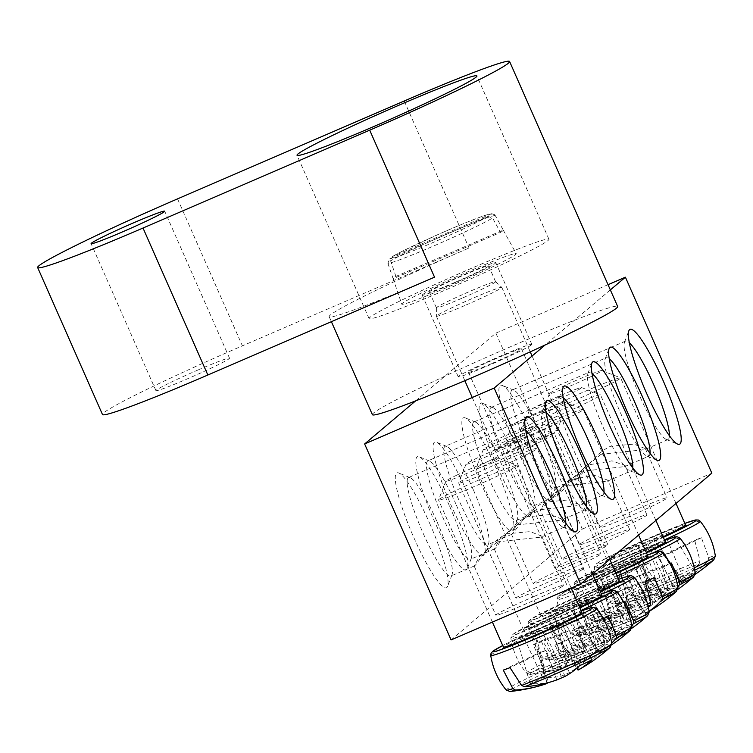 <?xml version="1.0" encoding="UTF-8"?>
<svg xmlns="http://www.w3.org/2000/svg" width="753" height="753" viewBox="0 0 753 753"><rect width="100%" height="100%" fill="white"/><g stroke="black" fill="none" stroke-linecap="round" stroke-linejoin="round"><path stroke-width="0.56" stroke-dasharray="3.77 2.82" d="M580.808 471.359L562.98 485.958L557.766 495.455L586.512 465.241L612.001 460.855L625.159 465.608L624.529 466.644L580.808 471.359M608.358 533.839A36.935 1.779 -23.8 0 0 646.921 514.92A36.935 1.779 -23.8 0 0 612.405 528.192A36.935 1.779 -23.8 0 0 579.321 544.73A36.935 1.779 -23.8 0 0 608.358 533.839M650.008 453.278A53.614 8.659 -113.3 0 1 648.625 456.243A53.614 8.659 -113.3 0 1 647.043 456.139A53.614 8.659 -113.3 0 1 620.472 412.851A53.614 8.659 -113.3 0 1 605.12 359.021A53.614 8.659 -113.3 0 1 606.137 357.797A53.614 8.659 -113.3 0 1 609.243 358.823M505.508 462.474A53.614 8.659 66.7 0 0 533.67 505.865A53.614 8.659 66.7 0 0 534.677 504.642A53.614 8.659 66.7 0 0 520.37 453.212A53.614 8.659 66.7 0 0 492.763 407.524A53.614 8.659 66.7 0 0 491.172 407.42A53.614 8.659 66.7 0 0 505.508 462.474M610.344 289.914L545.181 344.959M497.187 466.493A61.652 9.968 -113.3 0 1 482.522 403.297A61.652 9.968 -113.3 0 1 514.28 455.838A61.652 9.968 -113.3 0 1 530.733 514.986A61.652 9.968 -113.3 0 1 497.187 466.493M415.647 400.869L495.869 333.108L582.314 529.095L451.075 639.946M479.925 481.082A61.652 9.968 -113.3 0 1 465.26 417.887A61.652 9.968 -113.3 0 1 497.008 470.427A61.652 9.968 -113.3 0 1 513.471 529.566A61.652 9.968 -113.3 0 1 479.925 481.082M467.029 491.973A61.652 9.968 -113.3 0 1 484.687 553.879A61.652 9.968 -113.3 0 1 449.936 502.627A61.652 9.968 -113.3 0 1 436.476 442.19A61.652 9.968 -113.3 0 1 467.029 491.973M429.728 523.476A62.546 10.109 -113.3 0 1 447.64 586.276A62.546 10.109 -113.3 0 1 412.39 534.291A62.546 10.109 -113.3 0 1 398.732 472.978A62.546 10.109 -113.3 0 1 429.728 523.476M533.34 435.968A62.546 10.109 -113.3 0 1 551.252 498.768A62.546 10.109 -113.3 0 1 516.003 446.774A62.546 10.109 -113.3 0 1 502.345 385.461A62.546 10.109 -113.3 0 1 533.34 435.968M449.757 506.553A61.652 9.968 -113.3 0 1 467.415 568.459A61.652 9.968 -113.3 0 1 432.664 517.217A61.652 9.968 -113.3 0 1 419.214 456.779A61.652 9.968 -113.3 0 1 449.757 506.553M563.536 485.949L545.718 500.547L540.494 510.045L569.249 479.83L594.729 475.435L607.897 480.198L607.257 481.223L563.536 485.949M591.096 548.429A36.935 1.779 -23.8 0 0 629.649 529.5A36.935 1.779 -23.8 0 0 595.134 542.781A36.935 1.779 -23.8 0 0 562.058 559.319A36.935 1.779 -23.8 0 0 591.096 548.429M632.746 467.858A53.614 8.659 -113.3 0 1 631.362 470.823A53.614 8.659 -113.3 0 1 629.772 470.729A53.614 8.659 -113.3 0 1 603.209 427.44A53.614 8.659 -113.3 0 1 587.848 373.61A53.614 8.659 -113.3 0 1 588.865 372.377A53.614 8.659 -113.3 0 1 591.971 373.413M488.245 477.063A53.614 8.659 66.7 0 0 516.398 520.455A53.614 8.659 66.7 0 0 517.415 519.222A53.614 8.659 66.7 0 0 503.108 467.792A53.614 8.659 66.7 0 0 475.491 422.104A53.614 8.659 66.7 0 0 473.901 422A53.614 8.659 66.7 0 0 488.245 477.063M517.49 524.841L499.663 539.44L494.448 548.937C496.594 548.956 508.2 525.556 527.006 516.803L550.292 514.591L561.842 519.09L561.211 520.116L517.49 524.841M554.566 579.283A36.935 1.779 -23.8 0 0 516.003 598.211A36.935 1.779 -23.8 0 0 550.518 584.93A36.935 1.779 -23.8 0 0 583.603 568.393A36.935 1.779 -23.8 0 0 554.566 579.283M586.691 506.76A53.614 8.659 -113.3 0 1 585.316 509.725A53.614 8.659 -113.3 0 1 583.726 509.621A53.614 8.659 -113.3 0 1 557.154 466.333A53.614 8.659 -113.3 0 1 541.802 412.503A53.614 8.659 -113.3 0 1 542.819 411.27A53.614 8.659 -113.3 0 1 545.925 412.305M456.007 504.284A53.614 8.659 66.7 0 0 429.445 460.996A53.614 8.659 66.7 0 0 427.855 460.902A53.614 8.659 66.7 0 0 441.145 513.555A53.614 8.659 66.7 0 0 470.352 559.347A53.614 8.659 66.7 0 0 471.369 558.114A53.614 8.659 66.7 0 0 456.007 504.284M491.285 363.727A28.972 1.393 156.2 0 1 468.517 372.264A28.972 1.393 156.2 0 1 498.759 357.421A28.972 1.393 156.2 0 1 521.528 348.884A28.972 1.393 156.2 0 1 491.285 363.727M585.194 553.408A28.972 1.393 -23.8 0 0 554.961 568.251A28.972 1.393 -23.8 0 0 582.022 557.841A28.972 1.393 -23.8 0 0 607.972 544.871A28.972 1.393 -23.8 0 0 585.194 553.408M497.338 541.859L479.52 556.458L474.305 565.955C476.451 565.964 488.057 542.574 506.863 533.821L530.15 531.609L541.699 536.108L541.068 537.134L497.338 541.859M534.414 596.301A36.935 1.779 -23.8 0 0 495.86 615.22A36.935 1.779 -23.8 0 0 530.376 601.948A36.935 1.779 -23.8 0 0 563.46 585.41A36.935 1.779 -23.8 0 0 534.414 596.301M600.95 454.341L583.133 468.94L577.909 478.447C580.055 478.456 591.66 455.066 610.467 446.303L633.753 444.101L645.312 448.59L644.672 449.626L600.95 454.341M638.026 508.793A36.935 1.779 -23.8 0 0 599.473 527.712A36.935 1.779 -23.8 0 0 633.988 514.44A36.935 1.779 -23.8 0 0 667.064 497.902A36.935 1.779 -23.8 0 0 638.026 508.793M534.752 510.252L516.935 524.85L511.72 534.357C513.866 534.366 525.472 510.976 544.278 502.213L567.555 500.011L579.113 504.501L578.483 505.536L534.752 510.252M571.828 564.694A36.935 1.779 -23.8 0 0 533.275 583.622A36.935 1.779 -23.8 0 0 567.79 570.35A36.935 1.779 -23.8 0 0 600.866 553.813A36.935 1.779 -23.8 0 0 571.828 564.694M603.962 492.17A53.614 8.659 -113.3 0 1 602.579 495.135A53.614 8.659 -113.3 0 1 600.988 495.032A53.614 8.659 -113.3 0 1 574.426 451.744A53.614 8.659 -113.3 0 1 559.074 397.913A53.614 8.659 -113.3 0 1 560.091 396.69A53.614 8.659 -113.3 0 1 563.188 397.716M473.279 489.704A53.614 8.659 66.7 0 0 446.717 446.416A53.614 8.659 66.7 0 0 445.127 446.313A53.614 8.659 66.7 0 0 458.417 498.966A53.614 8.659 66.7 0 0 487.615 544.758A53.614 8.659 66.7 0 0 488.631 543.534A53.614 8.659 66.7 0 0 473.279 489.704M540.278 433.446A53.614 8.659 66.7 0 0 513.715 390.158A53.614 8.659 66.7 0 0 512.125 390.054A53.614 8.659 66.7 0 0 525.415 442.708A53.614 8.659 66.7 0 0 554.622 488.499A53.614 8.659 66.7 0 0 555.639 487.276A53.614 8.659 66.7 0 0 540.278 433.446M669.398 435.658A53.614 8.659 -113.3 0 1 667.967 439.573A53.614 8.659 -113.3 0 1 666.377 439.47A53.614 8.659 -113.3 0 1 639.815 396.191A53.614 8.659 -113.3 0 1 624.453 342.361A53.614 8.659 -113.3 0 1 625.47 341.128A53.614 8.659 -113.3 0 1 629.31 342.775M565.795 523.166A53.614 8.659 -113.3 0 1 564.355 527.081A53.614 8.659 -113.3 0 1 562.764 526.987A53.614 8.659 -113.3 0 1 536.202 483.699A53.614 8.659 -113.3 0 1 520.85 429.869A53.614 8.659 -113.3 0 1 521.867 428.636A53.614 8.659 -113.3 0 1 525.698 430.283M436.674 520.954A53.614 8.659 66.7 0 0 410.112 477.666A53.614 8.659 66.7 0 0 408.521 477.562A53.614 8.659 66.7 0 0 421.812 530.225A53.614 8.659 66.7 0 0 451.009 576.007A53.614 8.659 66.7 0 0 452.026 574.784A53.614 8.659 66.7 0 0 436.674 520.954M582.314 529.095L711.849 473.185M495.869 333.108L608.048 284.69M685.475 524.897A42.893 2.071 -23.8 0 0 645.396 540.315A42.893 2.071 -23.8 0 0 606.993 559.517A42.893 2.071 -23.8 0 0 663.092 536.833M713.788 559.846A55.298 2.664 -23.8 0 0 708.102 560.59L708.752 557.568L701.42 537.746A60.296 2.908 -23.8 0 0 698.276 538.856A60.296 2.908 -23.8 0 0 694.69 540.193L700.008 560.74L699.123 563.846A55.298 2.664 -23.8 0 0 640.163 589.279A55.298 2.664 -23.8 0 0 613.714 603.981L613.714 603.981A55.298 2.664 -23.8 0 0 619.079 602.513L616.462 601.101L606.899 582.596A60.296 2.908 -23.8 0 0 613.62 580.158L625.206 597.92L628.049 599.256A55.298 2.664 -23.8 0 0 694.718 570.153M699.123 563.846A178.583 143.578 -101.6 0 1 673.126 585.109A17.714 0.857 -23.8 0 0 664.814 588.695A178.583 102.916 58.1 0 1 646.112 590.126A176.202 141.658 -101.6 0 1 633.8 596.075A178.583 104.413 -109.6 0 0 651.853 594.955A17.714 0.857 -23.8 0 0 650.554 595.905A17.714 0.857 -23.8 0 0 650.677 595.952A178.583 143.578 -101.6 0 1 641.867 598.729A178.583 143.578 -101.6 0 1 619.079 602.513M650.677 595.952L643.071 565.126A12.199 0.584 -23.8 0 0 649.801 562.679L613.62 580.158M606.899 582.596L643.071 565.126M628.049 599.256A178.583 145.075 61.5 0 0 660.409 592.423A17.714 0.857 -23.8 0 0 668.72 588.837A178.583 104.413 -109.6 0 0 683.319 578.088A176.202 143.145 61.5 0 0 695.104 572.431M695.132 572.628A178.583 102.916 58.1 0 1 682.472 582.135A178.583 102.916 58.1 0 1 681.681 582.568A17.714 0.857 -23.8 0 0 682.971 581.608A17.714 0.857 -23.8 0 0 682.858 581.57A178.583 145.075 61.5 0 0 708.102 560.59M649.801 562.679L660.409 592.423M604.97 386.656A42.893 2.071 -23.8 0 0 620.641 377.912A42.893 2.071 -23.8 0 0 620.557 377.837A42.893 2.071 -23.8 0 0 580.572 393.32A42.893 2.071 -23.8 0 0 542.169 412.409A42.893 2.071 -23.8 0 0 542.16 412.522A42.893 2.071 -23.8 0 0 564.232 404.803A42.893 2.071 -23.8 0 0 604.97 386.656M591.35 376.444A28.595 1.374 156.2 0 1 563.63 388.774A28.595 1.374 156.2 0 1 549.483 393.612A28.595 1.374 156.2 0 1 575.085 380.886A28.595 1.374 156.2 0 1 601.741 370.561A28.595 1.374 156.2 0 1 591.35 376.444M664.814 588.695L645.312 542.16L654.225 538.677L653.595 539.148L681.681 582.568M682.858 581.57L665.238 555.215A12.199 0.584 -23.8 0 0 658.517 557.662L673.126 585.109M668.72 588.837L647.156 542.254L638.243 545.727L638.864 545.266L651.853 594.955M683.319 578.088L665.567 535.571L647.156 542.254M695.631 572.139L672.005 532.456L665.567 535.571M653.595 539.148L672.005 532.456M646.112 590.126L626.901 548.843L645.312 542.16M633.8 596.075L620.463 551.949L626.901 548.843M638.864 545.266L620.463 551.949M658.517 557.662L694.69 540.193M701.42 537.746L665.238 555.215M581.871 612.405A42.893 2.071 -23.8 0 0 559.79 620.133A42.893 2.071 -23.8 0 0 519.052 638.28A42.893 2.071 -23.8 0 0 503.38 647.025M610.175 647.354A55.298 2.664 -23.8 0 0 604.49 648.098L605.139 645.076L597.807 625.254A60.296 2.908 -23.8 0 0 591.077 627.701L596.395 648.258L595.51 651.364A55.298 2.664 -23.8 0 0 536.55 676.787A55.298 2.664 -23.8 0 0 510.101 691.489M578.069 670.085A17.714 0.857 -23.8 0 0 579.368 669.116A17.714 0.857 -23.8 0 0 579.255 669.088A178.583 145.075 61.5 0 0 604.49 648.098M579.255 669.088L561.634 642.733A12.199 0.584 -23.8 0 0 554.905 645.17L591.077 627.701M597.807 625.254L561.634 642.733M595.51 651.364A178.583 143.578 -101.6 0 1 569.513 672.617A17.714 0.857 -23.8 0 0 561.211 676.203A178.583 102.916 58.1 0 1 542.508 677.634A176.202 141.658 -101.6 0 1 530.187 683.583A178.583 104.413 -109.6 0 0 548.24 682.472A17.714 0.857 -23.8 0 0 547.704 682.792M554.905 645.17L569.513 672.617M454.219 491.285A42.893 2.071 -23.8 0 0 438.557 499.926A42.893 2.071 -23.8 0 0 438.547 500.03A42.893 2.071 -23.8 0 0 478.626 484.621A42.893 2.071 -23.8 0 0 517.038 465.42A42.893 2.071 -23.8 0 0 516.953 465.345A42.893 2.071 -23.8 0 0 494.109 473.496A42.893 2.071 -23.8 0 0 454.219 491.285M456.318 475.369A28.595 1.374 156.2 0 1 482.908 463.509A28.595 1.374 156.2 0 1 498.138 458.078A28.595 1.374 156.2 0 1 472.592 470.926A28.595 1.374 156.2 0 1 445.87 481.129A28.595 1.374 156.2 0 1 456.318 475.369M565.108 676.345L543.553 629.762L535.261 632.774L548.24 682.472M546.951 682.99L539.459 652.635A12.199 0.584 -23.8 0 0 546.189 650.187L556.796 679.931M561.211 676.203L541.699 629.668L550.612 626.185L549.991 626.656L576.854 668.203M542.508 677.634L523.288 636.351L541.699 629.668M530.187 683.583L516.85 639.466L523.288 636.351M535.261 632.774L516.85 639.466M579.706 665.596L561.954 623.079L543.553 629.762M592.018 659.656L568.402 619.973L561.954 623.079M549.991 626.656L568.402 619.973M546.189 650.187L510.016 667.666M503.286 670.104L539.459 652.635M619.277 580.808A42.893 2.071 -23.8 0 0 611.427 582.954A42.893 2.071 -23.8 0 0 567.216 601.619A42.893 2.071 -23.8 0 0 540.795 615.427A42.893 2.071 -23.8 0 0 600.169 591.199M647.589 615.756A55.298 2.664 -23.8 0 0 626.016 622.467A55.298 2.664 -23.8 0 0 573.315 645.49L570.868 643.824L559.479 625.894A60.296 2.908 -23.8 0 0 554.82 628.115A60.296 2.908 -23.8 0 0 550.518 630.214L559.225 649.444L561.361 651.27A55.298 2.664 -23.8 0 0 547.516 659.892A55.298 2.664 -23.8 0 0 621.47 629.433L621.959 626.665L616.453 606.269A60.296 2.908 -23.8 0 0 624.002 602.635M561.361 651.27A178.583 104.413 -109.6 0 0 585.655 650.865A17.714 0.857 -23.8 0 0 584.366 651.816A17.714 0.857 -23.8 0 0 584.479 651.863A178.583 143.578 -101.6 0 1 575.687 654.63A178.583 143.578 -101.6 0 1 560.929 657.623A176.202 103.029 -109.6 0 0 570.181 654.263A178.583 145.075 61.5 0 0 594.211 648.333A17.714 0.857 -23.8 0 0 602.522 644.747A178.583 104.413 -109.6 0 0 621.47 629.433M602.522 644.747L589.279 616.142A12.199 0.584 -23.8 0 0 598.24 611.812L625.404 601.939M616.453 606.269L589.279 616.142M631.739 625.611A178.583 102.916 58.1 0 1 616.283 638.045A178.583 102.916 58.1 0 1 615.483 638.478A17.714 0.857 -23.8 0 0 616.782 637.518A17.714 0.857 -23.8 0 0 616.669 637.48A178.583 145.075 61.5 0 0 636.106 622.411A176.202 101.542 58.1 0 1 626.863 625.771A178.583 143.578 -101.6 0 1 606.927 641.019A17.714 0.857 -23.8 0 0 598.626 644.606A178.583 102.916 58.1 0 1 573.315 645.49M598.24 611.812L615.483 638.478M546.593 435.968A42.893 2.071 -23.8 0 0 503.286 454.219A42.893 2.071 -23.8 0 0 475.971 468.319A42.893 2.071 -23.8 0 0 475.962 468.432A42.893 2.071 -23.8 0 0 516.04 453.014A42.893 2.071 -23.8 0 0 554.453 433.813A42.893 2.071 -23.8 0 0 554.368 433.747A42.893 2.071 -23.8 0 0 546.593 435.968M530.366 427.949A28.595 1.374 156.2 0 1 535.552 426.471A28.595 1.374 156.2 0 1 509.997 439.319A28.595 1.374 156.2 0 1 483.285 449.522A28.595 1.374 156.2 0 1 501.498 440.119A28.595 1.374 156.2 0 1 530.366 427.949M584.479 651.863L572.045 601.638L583.142 596.329L606.927 641.019M598.626 644.606L586.643 616.02A12.199 0.584 -23.8 0 0 577.683 620.35L585.655 650.865M616.669 637.48L587.98 594.569L576.939 599.906L594.211 648.333M636.106 622.411L612.49 582.728L587.98 594.569M626.863 625.771L607.652 584.488L612.49 582.728M583.142 596.329L607.652 584.488M560.929 657.623L547.591 613.497L572.101 601.656M570.181 654.263L552.429 611.747L547.591 613.497M576.939 599.906L552.429 611.747M577.683 620.35L550.518 630.214M559.479 625.894L586.643 616.02M602.014 595.388A42.893 2.071 -23.8 0 0 594.155 597.543A42.893 2.071 -23.8 0 0 549.954 616.199A42.893 2.071 -23.8 0 0 523.523 630.007A42.893 2.071 -23.8 0 0 579.622 607.323M630.317 630.336A55.298 2.664 -23.8 0 0 608.753 637.057A55.298 2.664 -23.8 0 0 556.043 660.08L553.596 658.404L542.207 640.474A60.296 2.908 -23.8 0 0 537.557 642.704A60.296 2.908 -23.8 0 0 533.246 644.803L541.953 664.033L544.09 665.85A55.298 2.664 -23.8 0 0 530.244 674.481A55.298 2.664 -23.8 0 0 604.207 644.022L604.697 641.245L599.181 620.858A60.296 2.908 -23.8 0 0 603.407 618.834M544.09 665.85A178.583 104.413 -109.6 0 0 568.393 665.454A17.714 0.857 -23.8 0 0 567.094 666.405A17.714 0.857 -23.8 0 0 567.207 666.452A178.583 143.578 -101.6 0 1 558.425 669.219A178.583 143.578 -101.6 0 1 543.666 672.203A176.202 103.029 -109.6 0 0 552.909 668.843A178.583 145.075 61.5 0 0 576.949 662.913A17.714 0.857 -23.8 0 0 585.25 659.327A178.583 104.413 -109.6 0 0 604.207 644.022M585.25 659.327L572.016 630.722A12.199 0.584 -23.8 0 0 580.968 626.392L608.142 616.528M599.181 620.858L572.016 630.722M611.671 643.128A178.583 102.916 58.1 0 1 599.011 652.625A178.583 102.916 58.1 0 1 598.221 653.067A17.714 0.857 -23.8 0 0 599.51 652.107A17.714 0.857 -23.8 0 0 599.397 652.07A178.583 145.075 61.5 0 0 618.844 637A176.202 101.542 58.1 0 1 609.591 640.361A178.583 143.578 -101.6 0 1 589.665 655.599A17.714 0.857 -23.8 0 0 581.354 659.186A178.583 102.916 58.1 0 1 556.043 660.08M580.968 626.392L598.221 653.067M529.331 450.548A42.893 2.071 -23.8 0 0 486.024 468.799A42.893 2.071 -23.8 0 0 458.699 482.908A42.893 2.071 -23.8 0 0 458.699 483.021A42.893 2.071 -23.8 0 0 498.778 467.604A42.893 2.071 -23.8 0 0 537.181 448.402A42.893 2.071 -23.8 0 0 537.096 448.327A42.893 2.071 -23.8 0 0 529.331 450.548M513.104 442.538A28.595 1.374 156.2 0 1 518.28 441.06A28.595 1.374 156.2 0 1 492.735 453.908A28.595 1.374 156.2 0 1 466.022 464.112A28.595 1.374 156.2 0 1 484.226 454.708A28.595 1.374 156.2 0 1 513.104 442.538M567.207 666.452L554.782 616.218L565.87 610.909L589.665 655.599M581.354 659.186L569.372 630.609A12.199 0.584 -23.8 0 0 560.411 634.939L568.393 665.454M599.397 652.07L570.755 609.177L559.667 614.486L576.949 662.913M618.844 637L595.218 597.317L570.708 609.158M609.591 640.361L590.38 599.068L595.218 597.317M565.87 610.909L590.38 599.068M543.666 672.203L530.319 628.087L554.829 616.246M552.909 668.843L535.157 626.327L530.319 628.087M559.667 614.486L535.157 626.327M560.411 634.939L533.246 644.803M542.207 640.474L569.372 630.609M648.06 556.495A42.893 2.071 -23.8 0 0 640.201 558.641A42.893 2.071 -23.8 0 0 596 577.306A42.893 2.071 -23.8 0 0 569.579 591.114A42.893 2.071 -23.8 0 0 615.813 572.948M676.373 591.444A55.298 2.664 -23.8 0 0 654.799 598.164A55.298 2.664 -23.8 0 0 602.089 621.187L599.642 619.512L588.253 601.581A60.296 2.908 -23.8 0 0 583.603 603.802A60.296 2.908 -23.8 0 0 579.292 605.911L587.999 625.141L590.136 626.957A55.298 2.664 -23.8 0 0 576.299 635.588A55.298 2.664 -23.8 0 0 648.069 606.146M590.136 626.957A178.583 104.413 -109.6 0 0 614.439 626.562A17.714 0.857 -23.8 0 0 613.14 627.503A17.714 0.857 -23.8 0 0 613.262 627.56A178.583 143.578 -101.6 0 1 604.471 630.317A178.583 143.578 -101.6 0 1 589.712 633.311A176.202 103.029 -109.6 0 0 598.955 629.95A178.583 145.075 61.5 0 0 622.995 624.021A17.714 0.857 -23.8 0 0 631.306 620.434A178.583 104.413 -109.6 0 0 648.314 607.247M631.306 620.434L618.062 591.83A12.199 0.584 -23.8 0 0 627.023 587.5L654.188 577.636M645.227 581.965L618.062 591.83M649.048 611.285A178.583 102.916 58.1 0 1 645.057 613.733A178.583 102.916 58.1 0 1 644.267 614.175A17.714 0.857 -23.8 0 0 645.556 613.206A17.714 0.857 -23.8 0 0 645.453 613.177A178.583 145.075 61.5 0 0 664.89 598.108A176.202 101.542 58.1 0 1 655.637 601.468A178.583 143.578 -101.6 0 1 635.711 616.707A17.714 0.857 -23.8 0 0 627.4 620.293A178.583 102.916 58.1 0 1 602.089 621.187M627.023 587.5L644.267 614.175M575.377 411.656A42.893 2.071 -23.8 0 0 532.07 429.907A42.893 2.071 -23.8 0 0 504.755 444.016A42.893 2.071 -23.8 0 0 504.745 444.129A42.893 2.071 -23.8 0 0 544.824 428.711A42.893 2.071 -23.8 0 0 583.227 409.51A42.893 2.071 -23.8 0 0 583.142 409.434A42.893 2.071 -23.8 0 0 575.377 411.656M559.15 403.646A28.595 1.374 156.2 0 1 564.326 402.168A28.595 1.374 156.2 0 1 538.781 415.016A28.595 1.374 156.2 0 1 512.068 425.219A28.595 1.374 156.2 0 1 530.281 415.816A28.595 1.374 156.2 0 1 559.15 403.646M613.262 627.56L600.828 577.325L611.916 572.016L635.711 616.707M627.4 620.293L615.427 591.717A12.199 0.584 -23.8 0 0 606.466 596.037L614.439 626.562M645.453 613.177L616.811 570.275L605.713 575.593L622.995 624.021M664.89 598.108L641.264 558.425L616.754 570.266M655.637 601.468L636.426 560.176L641.264 558.425M611.916 572.016L636.426 560.176M589.712 633.311L576.374 589.194L600.885 577.353M598.955 629.95L581.203 587.434L576.374 589.194M605.713 575.593L581.203 587.434M606.466 596.037L579.292 605.911M588.253 601.581L615.427 591.717M665.332 541.915A42.893 2.071 -23.8 0 0 657.473 544.061A42.893 2.071 -23.8 0 0 613.271 562.726A42.893 2.071 -23.8 0 0 586.841 576.525A42.893 2.071 -23.8 0 0 646.215 552.307M693.635 576.864A55.298 2.664 -23.8 0 0 672.071 583.575A55.298 2.664 -23.8 0 0 619.361 606.598L616.914 604.932L605.525 586.992A60.296 2.908 -23.8 0 0 600.875 589.222A60.296 2.908 -23.8 0 0 596.564 591.321L605.271 610.551L607.407 612.377A55.298 2.664 -23.8 0 0 593.562 620.999A55.298 2.664 -23.8 0 0 667.525 590.54L668.015 587.764L662.499 567.376A60.296 2.908 -23.8 0 0 670.048 563.743M607.407 612.377A178.583 104.413 -109.6 0 0 631.711 611.973A17.714 0.857 -23.8 0 0 630.412 612.923A17.714 0.857 -23.8 0 0 630.525 612.97A178.583 143.578 -101.6 0 1 621.743 615.738A178.583 143.578 -101.6 0 1 606.974 618.731A176.202 103.029 -109.6 0 0 616.227 615.37A178.583 145.075 61.5 0 0 640.266 609.431A17.714 0.857 -23.8 0 0 648.568 605.845A178.583 104.413 -109.6 0 0 667.525 590.54M648.568 605.845L635.334 577.24A12.199 0.584 -23.8 0 0 644.286 572.92L671.46 563.046M662.499 567.376L635.334 577.24M677.785 586.719A178.583 102.916 58.1 0 1 662.329 599.153A178.583 102.916 58.1 0 1 661.539 599.586A17.714 0.857 -23.8 0 0 662.828 598.626A17.714 0.857 -23.8 0 0 662.715 598.588A178.583 145.075 61.5 0 0 682.152 583.519A176.202 101.542 58.1 0 1 672.909 586.879A178.583 143.578 -101.6 0 1 652.983 602.127A17.714 0.857 -23.8 0 0 644.672 605.713A178.583 102.916 58.1 0 1 619.361 606.598M644.286 572.92L661.539 599.586M592.639 397.066A42.893 2.071 -23.8 0 0 549.332 415.327A42.893 2.071 -23.8 0 0 522.017 429.426A42.893 2.071 -23.8 0 0 522.017 429.539A42.893 2.071 -23.8 0 0 562.086 414.122A42.893 2.071 -23.8 0 0 600.499 394.92A42.893 2.071 -23.8 0 0 600.414 394.854A42.893 2.071 -23.8 0 0 592.639 397.066M576.422 389.056A28.595 1.374 156.2 0 1 581.598 387.579A28.595 1.374 156.2 0 1 556.053 400.427A28.595 1.374 156.2 0 1 529.331 410.63A28.595 1.374 156.2 0 1 547.544 401.227A28.595 1.374 156.2 0 1 576.422 389.056M630.525 612.97L618.091 562.745L629.188 557.436L652.983 602.127M644.672 605.713L632.689 577.127A12.199 0.584 -23.8 0 0 623.729 581.457L631.711 611.973M662.715 598.588L634.026 555.676L622.985 561.013L640.266 609.431M682.152 583.519L658.536 543.835L634.026 555.676M672.909 586.879L653.698 545.596L658.536 543.835M629.188 557.436L653.698 545.596M606.974 618.731L593.637 574.605L618.147 562.764M616.227 615.37L598.475 572.845L593.637 574.605M622.985 561.013L598.475 572.845M623.729 581.457L596.564 591.321M605.525 586.992L632.689 577.127M531.458 344.855A40.21 1.939 -23.8 0 0 531.816 344.347A40.21 1.939 -23.8 0 0 497.225 357.496A40.21 1.939 -23.8 0 0 458.586 376.302A40.21 1.939 -23.8 0 0 458.229 376.801A40.21 1.939 -23.8 0 0 492.82 363.661A40.21 1.939 -23.8 0 0 531.458 344.855M422.574 294.639A40.21 1.939 156.2 0 1 461.213 275.833A40.21 1.939 156.2 0 1 495.794 262.693A40.21 1.939 156.2 0 1 459.791 280.69A40.21 1.939 156.2 0 1 422.217 295.138A40.21 1.939 156.2 0 1 422.574 294.639M471.67 268.219A98.295 4.734 -23.8 0 0 369.074 318.585A98.295 4.734 -23.8 0 0 460.921 283.25A98.295 4.734 -23.8 0 0 548.937 239.247A98.295 4.734 -23.8 0 0 471.67 268.219M197.907 370.034A40.21 1.939 156.2 0 1 229.524 358.183A40.21 1.939 156.2 0 1 193.512 376.18A40.21 1.939 156.2 0 1 155.937 390.638A40.21 1.939 156.2 0 1 197.907 370.034M434.537 277.17A134.034 6.457 156.2 0 1 329.165 316.674A134.034 6.457 156.2 0 1 469.072 248.001L242.381 345.843A134.034 6.457 -23.8 0 0 102.483 414.517M372.387 414.668A134.034 6.457 156.2 0 1 492.415 354.663A134.034 6.457 156.2 0 1 617.658 306.49M523.344 439.112A35.739 1.722 156.2 0 1 495.305 449.701A35.739 1.722 156.2 0 1 495.239 449.645A35.739 1.722 156.2 0 1 527.251 433.643A35.739 1.722 156.2 0 1 560.646 420.795A35.739 1.722 156.2 0 1 560.646 420.88A35.739 1.722 156.2 0 1 523.344 439.112M527.307 445.39A28.972 1.393 -23.8 0 0 557.549 430.612A28.972 1.393 -23.8 0 0 530.479 440.957A28.972 1.393 -23.8 0 0 504.576 453.974A28.972 1.393 -23.8 0 0 527.307 445.39M464.488 305.671A35.739 1.722 156.2 0 1 436.392 316.204A35.739 1.722 156.2 0 1 436.382 316.166A35.739 1.722 156.2 0 1 468.394 300.202A35.739 1.722 156.2 0 1 501.771 287.326A35.739 1.722 156.2 0 1 501.79 287.354A35.739 1.722 156.2 0 1 464.488 305.671M395.909 276.417L390.619 260.867L392.586 256.462L490.73 214.106L494.467 214.643L495.323 215.669L503.258 230.079L395.909 276.417A60.202 2.899 156.2 0 0 393.113 278.704L401.773 304.146A62.546 3.012 156.2 0 1 457.786 276.153A62.546 3.012 156.2 0 1 516.229 253.667A62.546 3.012 156.2 0 1 450.943 285.726A62.546 3.012 156.2 0 1 401.773 304.146M494.476 214.643L491.69 213.73C489.619 214.304 494.881 212.393 483.897 215.782C473.261 219.509 458.257 225.636 438.867 234.164L402.742 251.003L392.586 256.462A55.204 2.664 156.2 0 1 447.386 230.446A55.204 2.664 156.2 0 1 490.73 214.106M387.861 263.202L393.141 278.751L500.491 232.413L492.566 218.003L487.963 216.44L389.828 258.797L387.861 263.202A58.772 2.833 -23.8 0 0 434.02 245.826A58.772 2.833 -23.8 0 0 492.566 218.003M503.258 230.079A60.202 2.899 156.2 0 1 503.277 230.107A60.202 2.899 156.2 0 1 500.491 232.413M454.84 282.441A32.36 1.562 156.2 0 1 429.398 291.976A32.36 1.562 156.2 0 1 458.379 277.49A32.36 1.562 156.2 0 1 488.612 265.856A32.36 1.562 156.2 0 1 454.84 282.441M461.824 298.292A32.36 1.562 156.2 0 1 436.392 307.826A32.36 1.562 156.2 0 1 436.382 307.789A32.36 1.562 156.2 0 1 465.363 293.341A32.36 1.562 156.2 0 1 495.578 281.678A32.36 1.562 156.2 0 1 495.596 281.707A32.36 1.562 156.2 0 1 461.824 298.292M700.215 521.245A57.859 2.786 -23.8 0 0 689.635 524.173A57.859 2.786 -23.8 0 0 630.327 549.201A57.859 2.786 -23.8 0 0 594.352 567.931A57.859 2.786 -23.8 0 0 664.466 539.957M663.327 537.378A54.404 2.626 156.2 0 1 601.656 563.084A54.404 2.626 156.2 0 1 619.248 551.667A54.404 2.626 156.2 0 1 684.825 523.42L640.314 541.962L608.942 556.693L596.48 563.696L594.832 565.437L594.352 567.931C596.404 580.902 601.591 592.46 609.892 602.626A57.633 2.777 156.2 0 1 641.641 585.768A57.633 2.777 156.2 0 1 700.008 560.74M708.752 557.568A57.633 2.777 156.2 0 1 715.35 556.109M694.257 567.847A57.633 2.777 156.2 0 1 625.206 597.92M616.462 601.101A57.633 2.777 156.2 0 1 609.892 602.626L613.714 603.981A178.706 178.706 0 0 0 641.895 598.72M596.611 608.753A57.859 2.786 -23.8 0 0 566.538 619.333A57.859 2.786 -23.8 0 0 511.889 643.683A57.859 2.786 -23.8 0 0 490.74 655.449M512.727 640.577A54.404 2.626 156.2 0 1 581.212 610.928L512.614 640.624L502.722 645.537A54.404 2.626 156.2 0 1 512.727 640.577M506.289 690.134A57.633 2.777 156.2 0 1 538.037 673.276A57.633 2.777 156.2 0 1 596.395 648.258M605.139 645.076A57.633 2.777 156.2 0 1 611.737 643.627M634.017 577.156A57.859 2.786 -23.8 0 0 623.446 580.083A57.859 2.786 -23.8 0 0 549.304 612.076A57.859 2.786 -23.8 0 0 528.154 623.842A57.859 2.786 -23.8 0 0 606.203 592.178M600.414 591.764A54.404 2.626 156.2 0 1 536.56 618.637A54.404 2.626 156.2 0 1 552.071 608.048A54.404 2.626 156.2 0 1 618.627 579.33L583.848 593.58L555.592 606.363L530.216 619.663L528.446 621.724L528.154 623.842C530.206 636.812 535.392 648.371 543.704 658.536A57.633 2.777 156.2 0 1 559.225 649.444M570.868 643.824A57.633 2.777 156.2 0 1 649.152 612.02M621.959 626.665A57.633 2.777 156.2 0 1 543.704 658.536L547.516 659.892A178.706 178.706 0 0 0 575.725 654.621M616.754 591.736A57.859 2.786 -23.8 0 0 606.174 594.663A57.859 2.786 -23.8 0 0 532.042 626.665A57.859 2.786 -23.8 0 0 510.892 638.431A57.859 2.786 -23.8 0 0 581.005 610.448M579.866 607.869A54.404 2.626 156.2 0 1 518.196 633.584A54.404 2.626 156.2 0 1 535.788 622.157A54.404 2.626 156.2 0 1 601.365 593.919L566.576 608.16L538.329 620.952L512.944 634.242L511.183 636.313L510.892 638.431C512.944 651.392 518.12 662.96 526.432 673.116A57.633 2.777 156.2 0 1 541.953 664.033M553.596 658.404A57.633 2.777 156.2 0 1 631.889 626.609M604.697 641.245A57.633 2.777 156.2 0 1 526.432 673.116L530.244 674.481A178.706 178.706 0 0 0 558.453 669.21M662.8 552.843A57.859 2.786 -23.8 0 0 652.22 555.77A57.859 2.786 -23.8 0 0 578.088 587.773A57.859 2.786 -23.8 0 0 556.938 599.539A57.859 2.786 -23.8 0 0 617.178 576.036M616.039 573.466A54.404 2.626 156.2 0 1 562.406 593.176A54.404 2.626 156.2 0 1 647.411 555.017L612.622 569.268L584.375 582.05L558.99 595.35L557.229 597.421L556.938 599.539C558.99 612.5 564.176 624.068 572.478 634.224A57.633 2.777 156.2 0 1 587.999 625.141M599.642 619.512A57.633 2.777 156.2 0 1 677.935 587.716M647.514 603.868A57.633 2.777 156.2 0 1 572.478 634.224L576.299 635.588A178.706 178.706 0 0 0 604.499 630.317M680.072 538.263A57.859 2.786 -23.8 0 0 669.492 541.191A57.859 2.786 -23.8 0 0 595.359 573.184A57.859 2.786 -23.8 0 0 574.21 584.949A57.859 2.786 -23.8 0 0 652.249 553.286M646.46 552.871A54.404 2.626 156.2 0 1 582.615 579.744A54.404 2.626 156.2 0 1 598.117 569.155A54.404 2.626 156.2 0 1 664.683 540.438L629.894 554.688L601.647 567.47L576.261 580.77L574.492 582.831L574.21 584.949C576.261 597.92 581.438 609.478 589.75 619.644A57.633 2.777 156.2 0 1 605.271 610.551M616.914 604.932A57.633 2.777 156.2 0 1 695.207 573.127M668.015 587.764A57.633 2.777 156.2 0 1 589.75 619.644L593.562 620.999A178.706 178.706 0 0 0 621.771 615.728M404.239 101.006L469.072 248.001M177.548 198.858L242.381 345.843M487.963 216.44A55.204 2.664 156.2 0 1 433.163 242.457A55.204 2.664 156.2 0 1 389.828 258.797M495.323 215.669A58.772 2.833 -23.8 0 0 449.165 233.035A58.772 2.833 -23.8 0 0 390.619 260.867M646.921 514.92L625.169 465.608M579.321 544.73L557.578 495.418M647.043 456.139L657.275 460.365M605.12 359.021L609.064 348.677M533.67 505.865L557.766 495.465M624.529 466.644L648.625 456.243M491.172 407.42L606.137 357.797M492.763 407.524L482.522 403.297M534.677 504.642L530.733 514.986M629.649 529.5L607.906 480.188M562.058 559.319L540.306 510.007M629.772 470.729L640.003 474.945M587.848 373.61L591.802 363.266M516.398 520.455L540.494 510.045M607.257 481.233L631.362 470.823M473.901 422L588.865 372.377M475.491 422.104L465.26 417.887M517.415 519.222L513.471 529.566M494.26 548.899L516.003 598.211M561.851 519.081L583.603 568.393M583.726 509.621L593.957 513.838M541.802 412.503L545.746 402.158M542.819 411.27L427.855 460.902M585.316 509.725L561.211 520.125M494.448 548.937L470.352 559.347M429.445 460.996L419.214 456.779M471.369 558.114L467.415 568.459M468.517 372.264L554.961 568.251M521.528 348.884L607.972 544.871M474.108 565.917L495.86 615.22M541.708 536.098L563.46 585.41M577.72 478.4L599.473 527.712M645.312 448.59L667.064 497.902M511.522 534.31L533.275 583.622M579.123 504.501L600.866 553.813M600.988 495.032L611.229 499.258M559.074 397.913L563.018 387.569M560.091 396.69L445.127 446.313M602.579 495.135L578.483 505.536M511.72 534.357L487.615 544.758M446.717 446.416L436.476 442.19M488.631 543.534L484.687 553.879M513.715 390.158L502.345 385.461M555.639 487.276L551.252 498.768M625.47 341.128L512.125 390.054M667.967 439.573L644.672 449.626M577.909 478.447L554.622 488.499M666.377 439.47L677.747 444.166M624.453 342.361L628.84 330.859M562.764 526.987L574.144 531.674M520.85 429.869L525.236 418.376M521.867 428.636L408.521 477.562M564.355 527.081L541.068 537.143M474.305 565.955L451.009 576.007M410.112 477.666L398.732 472.978M452.026 574.784L447.64 586.276M682.463 582.135A178.706 178.706 0 0 0 695.188 574.294M549.483 393.612L542.169 412.409M601.741 370.561L620.557 377.837M676.015 503.446L620.641 377.912M606.993 559.517L542.16 412.522M654.225 538.677L682.971 581.608M638.243 545.727L650.554 595.905M445.87 481.129L438.557 499.926M498.138 458.078L516.953 465.345M571.15 588.112L517.038 465.42M492.396 622.11L438.547 500.03M534.63 633.235L546.951 683.413M550.612 626.185L579.368 669.116M616.274 638.045A178.706 178.706 0 0 0 631.729 628.313M483.285 449.522L475.971 468.319M535.552 426.471L554.368 433.747M609.817 559.357L554.453 433.813M540.795 615.427L475.962 468.432M572.045 601.638L584.366 651.816M588.027 594.588L616.782 637.518M599.011 652.635A178.706 178.706 0 0 0 611.718 644.784M466.022 464.112L458.699 482.908M518.28 441.06L537.096 448.327M592.555 573.946L537.181 448.402M523.523 630.007L458.699 483.021M554.782 616.218L567.094 666.405M570.755 609.177L599.51 652.107M645.057 613.733A178.706 178.706 0 0 0 649.067 611.417M512.068 425.219L504.755 444.016M564.326 402.168L583.142 409.434M638.6 535.054L583.227 409.51M569.579 591.114L504.745 444.129M600.828 577.325L613.14 627.503M616.811 570.275L645.556 613.206M662.329 599.153A178.706 178.706 0 0 0 677.785 589.42M529.331 410.63L522.017 429.426M581.598 387.579L600.414 394.854M655.872 520.464L600.499 394.92M586.841 576.525L522.017 429.539M618.091 562.745L630.412 612.923M634.073 555.695L662.828 598.626M531.816 344.347L495.794 262.693M458.229 376.801L422.217 295.138M548.937 239.247L476.903 75.931M369.074 318.585L297.04 155.259M229.524 358.183L164.691 211.198M155.937 390.638L91.113 243.652M329.165 316.674L331.386 321.691M557.549 430.612L560.646 420.88M504.576 453.974L495.305 449.701M436.392 316.204L464.836 380.698M472.244 397.509L495.239 449.645M501.79 287.354L530.234 351.849M532.079 356.028L560.646 420.795M503.277 230.107L516.229 253.667M429.398 291.976L436.392 307.826M488.612 265.856L495.596 281.707M436.382 307.789L436.382 316.166M495.578 281.678L501.771 287.326"/><path stroke-width="1.13" d="M609.243 358.823A53.614 8.659 -113.3 0 1 634.29 401.189A53.614 8.659 -113.3 0 1 650.008 453.278M642.61 397.16A61.652 9.968 66.7 0 0 609.064 348.677A61.652 9.968 66.7 0 0 625.517 407.825A61.652 9.968 66.7 0 0 657.275 460.365A61.652 9.968 66.7 0 0 642.61 397.16M545.181 344.959L494.175 388.04L580.61 584.027L711.849 473.185L625.404 277.198L610.344 289.914M625.348 411.75A61.652 9.968 66.7 0 0 591.802 363.266A61.652 9.968 66.7 0 0 608.255 422.405A61.652 9.968 66.7 0 0 640.003 474.945A61.652 9.968 66.7 0 0 625.348 411.75M580.676 449.475A61.652 9.968 66.7 0 0 611.229 499.258A61.652 9.968 66.7 0 0 597.769 438.82A61.652 9.968 66.7 0 0 563.018 387.569A61.652 9.968 66.7 0 0 580.676 449.475M543.148 481.176A62.546 10.109 66.7 0 0 574.144 531.674A62.546 10.109 66.7 0 0 560.486 470.361A62.546 10.109 66.7 0 0 525.236 418.376A62.546 10.109 66.7 0 0 543.148 481.176M646.752 393.668A62.546 10.109 66.7 0 0 677.747 444.166A62.546 10.109 66.7 0 0 664.099 382.853A62.546 10.109 66.7 0 0 628.84 330.859A62.546 10.109 66.7 0 0 646.752 393.668M563.413 464.064A61.652 9.968 66.7 0 0 593.957 513.838A61.652 9.968 66.7 0 0 580.497 453.4A61.652 9.968 66.7 0 0 545.746 402.158A61.652 9.968 66.7 0 0 563.413 464.064M580.61 584.027L451.075 639.946L364.631 443.959L415.647 400.869M591.971 373.413A53.614 8.659 -113.3 0 1 617.018 415.769A53.614 8.659 -113.3 0 1 632.746 467.858M545.925 412.305A53.614 8.659 -113.3 0 1 570.972 454.661A53.614 8.659 -113.3 0 1 586.691 506.76M563.188 397.716A53.614 8.659 -113.3 0 1 588.244 440.081A53.614 8.659 -113.3 0 1 603.962 492.17M629.31 342.775A53.614 8.659 -113.3 0 1 653.623 384.519A53.614 8.659 -113.3 0 1 669.398 435.658M525.698 430.283A53.614 8.659 -113.3 0 1 550.019 472.027A53.614 8.659 -113.3 0 1 565.795 523.166M608.048 284.69L625.404 277.198M364.631 443.959L494.175 388.04M663.092 536.833A42.893 2.071 -23.8 0 0 669.803 533.642A42.893 2.071 -23.8 0 0 685.475 524.897L676.015 503.446M694.718 570.153A55.298 2.664 -23.8 0 0 713.788 559.846L715.35 556.109A57.633 2.777 156.2 0 1 694.257 567.847M695.104 572.431A176.202 143.145 61.5 0 0 695.631 572.139A178.583 102.916 58.1 0 1 695.132 572.628M492.396 622.11L503.38 647.025A42.893 2.071 -23.8 0 0 543.459 631.607A42.893 2.071 -23.8 0 0 581.871 612.405L571.15 588.112M512.859 688.609A57.633 2.777 156.2 0 1 506.289 690.134L510.101 691.489A55.298 2.664 -23.8 0 0 515.466 690.03L512.859 688.609L503.286 670.104A60.296 2.908 -23.8 0 0 506.421 668.993A60.296 2.908 -23.8 0 0 510.016 667.666L521.603 685.437L524.446 686.764A55.298 2.664 -23.8 0 0 576.497 664.551A55.298 2.664 -23.8 0 0 610.175 647.354L611.737 643.627A57.633 2.777 156.2 0 1 579.302 660.72A57.633 2.777 156.2 0 1 521.603 685.437M524.446 686.764A178.583 145.075 61.5 0 0 556.796 679.931A17.714 0.857 -23.8 0 0 565.108 676.345A178.583 104.413 -109.6 0 0 579.706 665.596A176.202 143.145 61.5 0 0 592.018 659.656A178.583 102.916 58.1 0 1 578.869 669.643A178.583 102.916 58.1 0 1 578.069 670.085L576.854 668.203M547.704 682.792A17.714 0.857 -23.8 0 0 547.017 683.282M546.951 682.99L547.064 683.47A178.583 143.578 -101.6 0 1 538.263 686.237A178.583 143.578 -101.6 0 1 515.466 690.03M600.169 591.199A42.893 2.071 -23.8 0 0 619.277 580.808L609.817 559.357M624.002 602.635A60.296 2.908 -23.8 0 0 625.404 601.939L633.602 621.037L633.424 623.663A55.298 2.664 -23.8 0 0 647.589 615.756L649.152 612.02A57.633 2.777 156.2 0 1 633.602 621.037M633.424 623.663A178.583 102.916 58.1 0 1 631.739 625.611M579.622 607.323A42.893 2.071 -23.8 0 0 602.014 595.388L592.555 573.946M603.407 618.834A60.296 2.908 -23.8 0 0 608.142 616.528L616.34 635.626L616.161 638.243A55.298 2.664 -23.8 0 0 630.317 630.336L631.889 626.609A57.633 2.777 156.2 0 1 616.34 635.626M616.161 638.243A178.583 102.916 58.1 0 1 611.671 643.128M615.813 572.948A42.893 2.071 -23.8 0 0 648.06 556.495L638.6 535.054M648.069 606.146A55.298 2.664 -23.8 0 0 650.253 605.13L650.743 602.353L645.227 581.965A60.296 2.908 -23.8 0 0 654.188 577.636L662.386 596.724L662.207 599.35A55.298 2.664 -23.8 0 0 676.373 591.444L677.935 587.716A57.633 2.777 156.2 0 1 662.386 596.724M648.314 607.247A178.583 104.413 -109.6 0 0 650.253 605.13M662.207 599.35A178.583 102.916 58.1 0 1 649.048 611.285M646.215 552.307A42.893 2.071 -23.8 0 0 665.332 541.915L655.872 520.464M670.048 563.743A60.296 2.908 -23.8 0 0 671.46 563.046L679.658 582.144L679.479 584.761A55.298 2.664 -23.8 0 0 693.635 576.864L695.207 573.127A57.633 2.777 156.2 0 1 679.658 582.144M679.479 584.761A178.583 102.916 58.1 0 1 677.785 586.719M399.636 104.902A98.295 4.734 -23.8 0 0 297.04 155.259A98.295 4.734 -23.8 0 0 388.887 119.934A98.295 4.734 -23.8 0 0 476.903 75.931A98.295 4.734 -23.8 0 0 399.636 104.902M133.083 223.048A40.21 1.939 -23.8 0 0 91.113 243.652A40.21 1.939 -23.8 0 0 128.678 229.194A40.21 1.939 -23.8 0 0 164.691 211.198A40.21 1.939 -23.8 0 0 133.083 223.048M369.704 130.175A134.034 6.457 -23.8 0 0 509.602 61.511A134.034 6.457 -23.8 0 0 404.239 101.006L177.548 198.858A134.034 6.457 156.2 0 0 37.65 267.531L102.483 414.517A134.034 6.457 -23.8 0 0 207.847 375.013L434.537 277.17L369.704 130.175L143.014 228.027A134.034 6.457 156.2 0 1 37.65 267.531M509.602 61.511L617.658 306.49A134.034 6.457 156.2 0 1 477.75 375.163A134.034 6.457 156.2 0 1 372.387 414.668L331.386 321.691M664.466 539.957A57.859 2.786 -23.8 0 0 679.093 533.077A57.859 2.786 -23.8 0 0 700.215 521.245L698.455 520.031L695.744 519.937L684.816 523.41A54.404 2.626 156.2 0 1 676.128 531.345A54.404 2.626 156.2 0 1 663.327 537.378M490.74 655.449A57.859 2.786 -23.8 0 0 501.357 652.587A57.859 2.786 -23.8 0 0 561.305 627.258A57.859 2.786 -23.8 0 0 596.611 608.753L594.851 607.539L592.131 607.445L581.212 610.918A54.404 2.626 156.2 0 1 577.127 616.603A54.404 2.626 156.2 0 1 509.677 646.356A54.404 2.626 156.2 0 1 502.731 645.547L492.801 651.26L491.031 653.331L490.74 655.449C492.801 668.41 497.978 679.968 506.289 690.134M606.203 592.178A57.859 2.786 -23.8 0 0 634.017 577.156L631.579 575.772C629.207 576.309 634.694 573.871 620.067 578.793L618.627 579.321A54.404 2.626 156.2 0 1 619.851 578.888A54.404 2.626 156.2 0 1 600.414 591.764M581.005 610.448A57.859 2.786 -23.8 0 0 616.754 591.736L614.307 590.361C611.935 590.898 617.422 588.46 602.805 593.373L601.355 593.91A54.404 2.626 156.2 0 1 602.579 593.468A54.404 2.626 156.2 0 1 579.866 607.869M617.178 576.036A57.859 2.786 -23.8 0 0 662.8 552.843L660.353 551.469C657.99 552.005 663.468 549.558 648.851 554.481L647.401 555.008A54.404 2.626 156.2 0 1 648.634 554.575A54.404 2.626 156.2 0 1 616.039 573.466M650.743 602.353A57.633 2.777 156.2 0 1 647.514 603.868M652.249 553.286A57.859 2.786 -23.8 0 0 680.072 538.263L677.625 536.88C675.253 537.416 680.74 534.978 666.123 539.901L664.673 540.428A54.404 2.626 156.2 0 1 665.897 539.986A54.404 2.626 156.2 0 1 646.46 552.871M143.014 228.027L207.847 375.013M715.35 556.109C713.449 543.12 708.404 531.505 700.215 521.245M695.188 574.294A178.706 178.706 0 0 0 713.788 559.846M611.737 643.627C609.845 630.638 604.8 619.013 596.611 608.753M578.859 669.652A178.706 178.706 0 0 0 610.175 647.354M510.101 691.489A178.706 178.706 0 0 0 538.282 686.228M649.152 612.02C647.26 599.03 642.215 587.415 634.017 577.156M631.729 628.313A178.706 178.706 0 0 0 647.589 615.756M631.889 626.609C629.988 613.62 624.943 601.995 616.754 591.736M611.718 644.784A178.706 178.706 0 0 0 630.317 630.336M677.935 587.716C676.034 574.727 670.989 563.103 662.8 552.843M649.067 611.417A178.706 178.706 0 0 0 676.373 591.444M695.207 573.127C693.306 560.138 688.261 548.513 680.072 538.263M677.785 589.42A178.706 178.706 0 0 0 693.635 576.864M464.836 380.698L472.244 397.509M530.234 351.849L532.079 356.028"/></g></svg>

